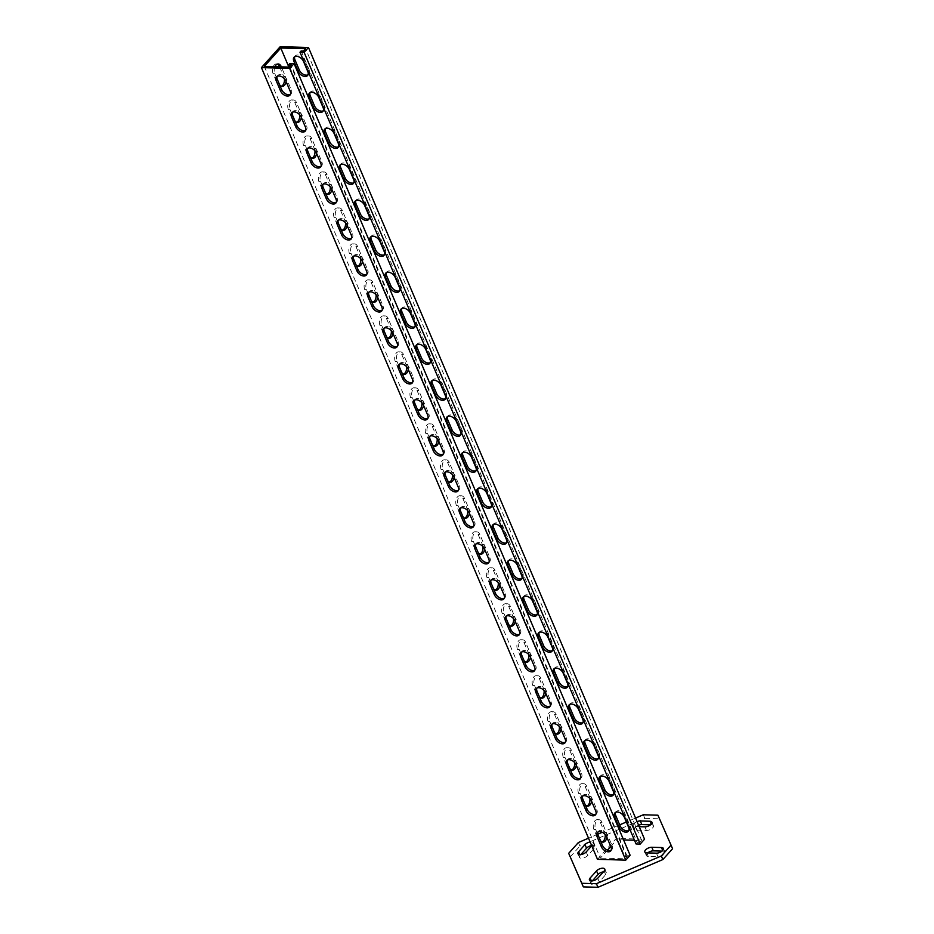 <?xml version="1.0" encoding="UTF-8"?>
<svg xmlns="http://www.w3.org/2000/svg" width="934" height="934" viewBox="0 0 934 934"><rect width="100%" height="100%" fill="white"/><g stroke="black" fill="none" stroke-linecap="round" stroke-linejoin="round"><path stroke-width="0.7" stroke-dasharray="4.67 3.5" d="M591.736 845.76L592.6 844.803A4.857 2.253 -23 0 0 593.277 842.807A4.857 2.253 -23 0 0 591.327 841.896A4.857 2.253 -23 0 0 590.136 841.978M580.796 854.598L580.131 855.322A4.857 2.253 -23 0 0 579.465 857.33A4.857 2.253 -23 0 0 583.038 858.066A4.857 2.253 -23 0 0 587.719 855.544L594.129 848.399A4.857 2.253 -23 0 0 594.806 846.402A4.857 2.253 -23 0 0 592.856 845.492A4.857 2.253 -23 0 0 591.666 845.574M592.308 880.902L591.654 881.626A4.857 2.253 -23 0 0 590.977 883.634A4.857 2.253 -23 0 0 594.561 884.37A4.857 2.253 -23 0 0 599.243 881.848L605.641 874.703A4.857 2.253 -23 0 0 606.318 872.706A4.857 2.253 -23 0 0 604.368 871.796A4.857 2.253 -23 0 0 603.457 871.842M635.564 818.079L626.352 822.013M619.709 824.85L602.243 832.311M597.83 834.202L588.525 838.183M643.293 814.775L644.822 818.371L579.921 846.111L578.391 842.515M672.573 848.749L657.921 815.195M638.599 825.224A4.857 2.253 -23 0 0 634.828 829.264A4.857 2.253 -23 0 0 636.778 830.174L646.433 830.454A4.857 2.253 -23 0 0 651.488 828.832A4.857 2.253 -23 0 0 653.426 825.749A4.857 2.253 -23 0 0 651.477 824.839L650.519 824.815M647.729 852.905A4.857 2.253 -23 0 0 646.351 855.567A4.857 2.253 -23 0 0 648.301 856.478L657.956 856.758A4.857 2.253 -23 0 0 663 855.124A4.857 2.253 -23 0 0 664.938 852.053A4.857 2.253 -23 0 0 662.988 851.143L662.031 851.119M644.822 818.371L659.451 818.791M570.207 856.922L579.921 846.111M637.07 821.628A4.857 2.253 -23 0 0 633.31 825.668A4.857 2.253 -23 0 0 635.26 826.578L639.218 826.695M277.153 76.308A6.176 3.888 41.9 0 1 277.62 75.561A6.176 3.888 41.9 0 1 282.465 75.245A6.176 3.888 41.9 0 1 287.042 79.834L291.315 89.909A6.176 3.888 41.9 0 1 291.081 93.89A6.176 3.888 41.9 0 1 290.404 94.427M292.435 112.29A6.176 3.888 41.9 0 1 292.891 111.555A6.176 3.888 41.9 0 1 297.748 111.239A6.176 3.888 41.9 0 1 302.312 115.816L306.597 125.892A6.176 3.888 41.9 0 1 306.364 129.884A6.176 3.888 41.9 0 1 305.675 130.421M307.706 148.273A6.176 3.888 41.9 0 1 308.162 147.537A6.176 3.888 41.9 0 1 313.018 147.222A6.176 3.888 41.9 0 1 317.595 151.798L321.868 161.874A6.176 3.888 41.9 0 1 321.635 165.867A6.176 3.888 41.9 0 1 320.957 166.404M322.989 184.267A6.176 3.888 41.9 0 1 323.444 183.531A6.176 3.888 41.9 0 1 328.301 183.216A6.176 3.888 41.9 0 1 332.866 187.792L337.139 197.868A6.176 3.888 41.9 0 1 336.917 201.849A6.176 3.888 41.9 0 1 336.228 202.386M338.26 220.249A6.176 3.888 41.9 0 1 338.715 219.513A6.176 3.888 41.9 0 1 343.572 219.198A6.176 3.888 41.9 0 1 348.137 223.775L352.422 233.85A6.176 3.888 41.9 0 1 352.188 237.843A6.176 3.888 41.9 0 1 351.499 238.38M353.531 256.243A6.176 3.888 41.9 0 1 353.998 255.496A6.176 3.888 41.9 0 1 358.843 255.18A6.176 3.888 41.9 0 1 363.419 259.757L367.692 269.844A6.176 3.888 41.9 0 1 367.459 273.825A6.176 3.888 41.9 0 1 366.782 274.363M368.813 292.225A6.176 3.888 41.9 0 1 369.269 291.49A6.176 3.888 41.9 0 1 374.125 291.175A6.176 3.888 41.9 0 1 378.69 295.751L382.975 305.827A6.176 3.888 41.9 0 1 382.742 309.819A6.176 3.888 41.9 0 1 382.053 310.345M384.084 328.208A6.176 3.888 41.9 0 1 384.539 327.472A6.176 3.888 41.9 0 1 389.396 327.157A6.176 3.888 41.9 0 1 393.973 331.733L398.246 341.809A6.176 3.888 41.9 0 1 398.012 345.802A6.176 3.888 41.9 0 1 397.335 346.339M399.367 364.202A6.176 3.888 41.9 0 1 399.822 363.466A6.176 3.888 41.9 0 1 404.679 363.151A6.176 3.888 41.9 0 1 409.244 367.727L413.517 377.803A6.176 3.888 41.9 0 1 413.295 381.784A6.176 3.888 41.9 0 1 412.606 382.321M414.638 400.184A6.176 3.888 41.9 0 1 415.093 399.448A6.176 3.888 41.9 0 1 419.95 399.133A6.176 3.888 41.9 0 1 424.515 403.71L428.799 413.785A6.176 3.888 41.9 0 1 428.566 417.778A6.176 3.888 41.9 0 1 427.877 418.315M429.909 436.178A6.176 3.888 41.9 0 1 430.376 435.431A6.176 3.888 41.9 0 1 435.221 435.116A6.176 3.888 41.9 0 1 439.797 439.692L444.07 449.779A6.176 3.888 41.9 0 1 443.837 453.761A6.176 3.888 41.9 0 1 443.16 454.298M445.191 472.16A6.176 3.888 41.9 0 1 445.646 471.425A6.176 3.888 41.9 0 1 450.503 471.11A6.176 3.888 41.9 0 1 455.068 475.686L459.353 485.762A6.176 3.888 41.9 0 1 459.119 489.755A6.176 3.888 41.9 0 1 458.431 490.28M460.462 508.143A6.176 3.888 41.9 0 1 460.917 507.407A6.176 3.888 41.9 0 1 465.774 507.092A6.176 3.888 41.9 0 1 470.351 511.669L474.624 521.744A6.176 3.888 41.9 0 1 474.39 525.737A6.176 3.888 41.9 0 1 473.713 526.274M475.745 544.137A6.176 3.888 41.9 0 1 476.2 543.401A6.176 3.888 41.9 0 1 481.057 543.086A6.176 3.888 41.9 0 1 485.622 547.663L489.895 557.738A6.176 3.888 41.9 0 1 489.673 561.719A6.176 3.888 41.9 0 1 488.984 562.256M491.015 580.119A6.176 3.888 41.9 0 1 491.471 579.384A6.176 3.888 41.9 0 1 496.328 579.068A6.176 3.888 41.9 0 1 500.893 583.645L505.177 593.72A6.176 3.888 41.9 0 1 504.944 597.713A6.176 3.888 41.9 0 1 504.255 598.25M506.286 616.113A6.176 3.888 41.9 0 1 506.753 615.366A6.176 3.888 41.9 0 1 511.599 615.051A6.176 3.888 41.9 0 1 516.175 619.627L520.448 629.714A6.176 3.888 41.9 0 1 520.215 633.696A6.176 3.888 41.9 0 1 519.538 634.233M521.569 652.095A6.176 3.888 41.9 0 1 522.024 651.36A6.176 3.888 41.9 0 1 526.881 651.045A6.176 3.888 41.9 0 1 531.446 655.621L535.731 665.697A6.176 3.888 41.9 0 1 535.497 669.69A6.176 3.888 41.9 0 1 534.808 670.215M536.84 688.078A6.176 3.888 41.9 0 1 537.307 687.342A6.176 3.888 41.9 0 1 542.152 687.027A6.176 3.888 41.9 0 1 546.729 691.604L551.002 701.679A6.176 3.888 41.9 0 1 550.768 705.672A6.176 3.888 41.9 0 1 550.091 706.209M552.122 724.072A6.176 3.888 41.9 0 1 552.578 723.336A6.176 3.888 41.9 0 1 557.435 723.021A6.176 3.888 41.9 0 1 561.999 727.598L566.273 737.673A6.176 3.888 41.9 0 1 566.051 741.654A6.176 3.888 41.9 0 1 565.362 742.191M567.393 760.054A6.176 3.888 41.9 0 1 567.849 759.319A6.176 3.888 41.9 0 1 572.705 759.003A6.176 3.888 41.9 0 1 577.27 763.58L581.555 773.656A6.176 3.888 41.9 0 1 581.322 777.648A6.176 3.888 41.9 0 1 580.633 778.185M582.664 796.048A6.176 3.888 41.9 0 1 583.131 795.301A6.176 3.888 41.9 0 1 587.976 794.986A6.176 3.888 41.9 0 1 592.553 799.562L596.826 809.65A6.176 3.888 41.9 0 1 596.592 813.631A6.176 3.888 41.9 0 1 595.915 814.168M308.022 74.79A6.176 3.888 -138.1 0 0 308.71 74.265A6.176 3.888 -138.1 0 0 308.944 70.272L304.659 60.196A6.176 3.888 -138.1 0 0 300.094 55.62A6.176 3.888 -138.1 0 0 295.237 55.935A6.176 3.888 -138.1 0 0 294.782 56.67M323.304 110.784A6.176 3.888 -138.1 0 0 323.981 110.247A6.176 3.888 -138.1 0 0 324.215 106.254L319.942 96.179A6.176 3.888 -138.1 0 0 315.365 91.602A6.176 3.888 -138.1 0 0 310.52 91.917A6.176 3.888 -138.1 0 0 310.053 92.653M338.575 146.766A6.176 3.888 -138.1 0 0 339.264 146.229A6.176 3.888 -138.1 0 0 339.486 142.248L335.213 132.173A6.176 3.888 -138.1 0 0 330.648 127.596A6.176 3.888 -138.1 0 0 325.791 127.911A6.176 3.888 -138.1 0 0 325.336 128.647M353.846 182.76A6.176 3.888 -138.1 0 0 354.535 182.223A6.176 3.888 -138.1 0 0 354.768 178.231L350.495 168.155A6.176 3.888 -138.1 0 0 345.919 163.578A6.176 3.888 -138.1 0 0 341.062 163.894A6.176 3.888 -138.1 0 0 340.606 164.629M369.128 218.743A6.176 3.888 -138.1 0 0 369.806 218.206A6.176 3.888 -138.1 0 0 370.039 214.225L365.766 204.137A6.176 3.888 -138.1 0 0 361.189 199.561A6.176 3.888 -138.1 0 0 356.344 199.876A6.176 3.888 -138.1 0 0 355.877 200.623M384.399 254.725A6.176 3.888 -138.1 0 0 385.088 254.2A6.176 3.888 -138.1 0 0 385.322 250.207L381.037 240.131A6.176 3.888 -138.1 0 0 376.472 235.555A6.176 3.888 -138.1 0 0 371.615 235.87A6.176 3.888 -138.1 0 0 371.16 236.606M399.682 290.719A6.176 3.888 -138.1 0 0 400.359 290.182A6.176 3.888 -138.1 0 0 400.593 286.189L396.32 276.114A6.176 3.888 -138.1 0 0 391.743 271.537A6.176 3.888 -138.1 0 0 386.898 271.852A6.176 3.888 -138.1 0 0 386.431 272.588M414.953 326.702A6.176 3.888 -138.1 0 0 415.642 326.164A6.176 3.888 -138.1 0 0 415.863 322.183L411.59 312.108A6.176 3.888 -138.1 0 0 407.026 307.531A6.176 3.888 -138.1 0 0 402.169 307.846A6.176 3.888 -138.1 0 0 401.713 308.582M430.224 362.696A6.176 3.888 -138.1 0 0 430.913 362.159A6.176 3.888 -138.1 0 0 431.146 358.166L426.873 348.09A6.176 3.888 -138.1 0 0 422.296 343.514A6.176 3.888 -138.1 0 0 417.44 343.829A6.176 3.888 -138.1 0 0 416.984 344.564M445.506 398.678A6.176 3.888 -138.1 0 0 446.183 398.141A6.176 3.888 -138.1 0 0 446.417 394.16L442.144 384.072A6.176 3.888 -138.1 0 0 437.567 379.496A6.176 3.888 -138.1 0 0 432.722 379.811A6.176 3.888 -138.1 0 0 432.255 380.558M460.777 434.66A6.176 3.888 -138.1 0 0 461.466 434.135A6.176 3.888 -138.1 0 0 461.7 430.142L457.415 420.067A6.176 3.888 -138.1 0 0 452.85 415.49A6.176 3.888 -138.1 0 0 447.993 415.805A6.176 3.888 -138.1 0 0 447.538 416.541M476.06 470.654A6.176 3.888 -138.1 0 0 476.737 470.117A6.176 3.888 -138.1 0 0 476.97 466.124L472.697 456.049A6.176 3.888 -138.1 0 0 468.121 451.472A6.176 3.888 -138.1 0 0 463.276 451.787A6.176 3.888 -138.1 0 0 462.809 452.523M491.331 506.637A6.176 3.888 -138.1 0 0 492.02 506.1A6.176 3.888 -138.1 0 0 492.241 502.118L487.968 492.043A6.176 3.888 -138.1 0 0 483.403 487.466A6.176 3.888 -138.1 0 0 478.547 487.781A6.176 3.888 -138.1 0 0 478.091 488.517M506.602 542.631A6.176 3.888 -138.1 0 0 507.29 542.094A6.176 3.888 -138.1 0 0 507.524 538.101L503.251 528.025A6.176 3.888 -138.1 0 0 498.674 523.449A6.176 3.888 -138.1 0 0 493.817 523.764A6.176 3.888 -138.1 0 0 493.362 524.499M521.884 578.613A6.176 3.888 -138.1 0 0 522.561 578.076A6.176 3.888 -138.1 0 0 522.795 574.095L518.522 564.008A6.176 3.888 -138.1 0 0 513.945 559.431A6.176 3.888 -138.1 0 0 509.1 559.746A6.176 3.888 -138.1 0 0 508.633 560.493M537.155 614.595A6.176 3.888 -138.1 0 0 537.844 614.07A6.176 3.888 -138.1 0 0 538.077 610.077L533.793 600.002A6.176 3.888 -138.1 0 0 529.228 595.425A6.176 3.888 -138.1 0 0 524.371 595.74A6.176 3.888 -138.1 0 0 523.916 596.476M552.438 650.589A6.176 3.888 -138.1 0 0 553.115 650.052A6.176 3.888 -138.1 0 0 553.348 646.059L549.075 635.984A6.176 3.888 -138.1 0 0 544.499 631.407A6.176 3.888 -138.1 0 0 539.654 631.723A6.176 3.888 -138.1 0 0 539.187 632.458M567.709 686.572A6.176 3.888 -138.1 0 0 568.397 686.035A6.176 3.888 -138.1 0 0 568.619 682.054L564.346 671.978A6.176 3.888 -138.1 0 0 559.781 667.401A6.176 3.888 -138.1 0 0 554.924 667.717A6.176 3.888 -138.1 0 0 554.469 668.452M582.979 722.566A6.176 3.888 -138.1 0 0 583.668 722.029A6.176 3.888 -138.1 0 0 583.902 718.036L579.629 707.96A6.176 3.888 -138.1 0 0 575.052 703.384A6.176 3.888 -138.1 0 0 570.195 703.699A6.176 3.888 -138.1 0 0 569.74 704.434M598.262 758.548A6.176 3.888 -138.1 0 0 598.939 758.011A6.176 3.888 -138.1 0 0 599.173 754.03L594.9 743.943A6.176 3.888 -138.1 0 0 590.335 739.366A6.176 3.888 -138.1 0 0 585.478 739.681A6.176 3.888 -138.1 0 0 585.011 740.428M613.533 794.53A6.176 3.888 -138.1 0 0 614.222 794.005A6.176 3.888 -138.1 0 0 614.455 790.012L610.171 779.937A6.176 3.888 -138.1 0 0 605.606 775.36A6.176 3.888 -138.1 0 0 600.749 775.675A6.176 3.888 -138.1 0 0 600.293 776.411M628.816 830.524A6.176 3.888 -138.1 0 0 629.493 829.987A6.176 3.888 -138.1 0 0 629.726 825.995L625.453 815.919A6.176 3.888 -138.1 0 0 620.876 811.342A6.176 3.888 -138.1 0 0 616.031 811.658A6.176 3.888 -138.1 0 0 615.564 812.393M597.947 832.031A6.176 3.888 41.9 0 1 598.402 831.295A6.176 3.888 41.9 0 1 603.259 830.98A6.176 3.888 41.9 0 1 607.824 835.556L612.109 845.632A6.176 3.888 41.9 0 1 611.875 849.625A6.176 3.888 41.9 0 1 611.186 850.15M274.911 66.688A6.176 3.853 91.6 0 0 274.829 73.728L279.114 83.803A6.176 3.853 91.6 0 0 279.546 84.655M277.351 64.119A6.176 3.853 91.6 0 0 276.487 63.932A6.176 3.853 91.6 0 0 274.176 65.076A6.176 3.853 91.6 0 0 273.113 73.681L277.386 83.756A6.176 3.853 91.6 0 0 280.41 86.36A6.176 3.853 91.6 0 0 281.286 86.232M301.343 117.486A6.176 3.853 91.6 0 0 300.795 112.652L296.522 102.577A6.176 3.853 91.6 0 0 293.486 99.973A6.176 3.853 91.6 0 0 291.175 101.105A6.176 3.853 91.6 0 0 290.112 109.71L294.385 119.785A6.176 3.853 91.6 0 0 294.829 120.649M299.639 114.754A6.176 3.853 91.6 0 0 299.067 112.605L294.794 102.53A6.176 3.853 91.6 0 0 291.77 99.926A6.176 3.853 91.6 0 0 289.447 101.059A6.176 3.853 91.6 0 0 288.384 109.663L292.657 119.739A6.176 3.853 91.6 0 0 295.693 122.342A6.176 3.853 91.6 0 0 296.557 122.214M316.614 153.468A6.176 3.853 91.6 0 0 316.066 148.634L311.793 138.559A6.176 3.853 91.6 0 0 308.769 135.955A6.176 3.853 91.6 0 0 306.445 137.1A6.176 3.853 91.6 0 0 305.383 145.704L309.668 155.78A6.176 3.853 91.6 0 0 310.1 156.632M314.91 150.736A6.176 3.853 91.6 0 0 314.349 148.588L310.065 138.512A6.176 3.853 91.6 0 0 307.041 135.909A6.176 3.853 91.6 0 0 304.729 137.041A6.176 3.853 91.6 0 0 303.667 145.657L307.94 155.733A6.176 3.853 91.6 0 0 310.964 158.336A6.176 3.853 91.6 0 0 311.828 158.196M331.885 189.462A6.176 3.853 91.6 0 0 331.348 184.628L327.063 174.553A6.176 3.853 91.6 0 0 324.04 171.949A6.176 3.853 91.6 0 0 321.728 173.082A6.176 3.853 91.6 0 0 320.666 181.686L324.939 191.762A6.176 3.853 91.6 0 0 325.382 192.614M330.192 186.718A6.176 3.853 91.6 0 0 329.62 184.582L325.347 174.506A6.176 3.853 91.6 0 0 322.312 171.891A6.176 3.853 91.6 0 0 320 173.035A6.176 3.853 91.6 0 0 318.938 181.64L323.211 191.715A6.176 3.853 91.6 0 0 326.246 194.319A6.176 3.853 91.6 0 0 327.11 194.19M347.168 225.444A6.176 3.853 91.6 0 0 346.619 220.611L342.346 210.535A6.176 3.853 91.6 0 0 339.311 207.932A6.176 3.853 91.6 0 0 336.999 209.064A6.176 3.853 91.6 0 0 335.936 217.68L340.209 227.756A6.176 3.853 91.6 0 0 340.653 228.608M345.463 222.712A6.176 3.853 91.6 0 0 344.903 220.564L340.618 210.489A6.176 3.853 91.6 0 0 337.594 207.885A6.176 3.853 91.6 0 0 335.283 209.018A6.176 3.853 91.6 0 0 334.209 217.622L338.493 227.698A6.176 3.853 91.6 0 0 341.517 230.313A6.176 3.853 91.6 0 0 342.381 230.173M362.439 261.438A6.176 3.853 91.6 0 0 361.902 256.605L357.617 246.529A6.176 3.853 91.6 0 0 354.593 243.914A6.176 3.853 91.6 0 0 352.281 245.058A6.176 3.853 91.6 0 0 351.207 253.663L355.492 263.738A6.176 3.853 91.6 0 0 355.924 264.591M360.746 258.695A6.176 3.853 91.6 0 0 360.174 256.546L355.901 246.471A6.176 3.853 91.6 0 0 352.865 243.867A6.176 3.853 91.6 0 0 350.554 245.012A6.176 3.853 91.6 0 0 349.491 253.616L353.764 263.692A6.176 3.853 91.6 0 0 356.788 266.295A6.176 3.853 91.6 0 0 357.664 266.167M377.721 297.421A6.176 3.853 91.6 0 0 377.173 292.587L372.899 282.512A6.176 3.853 91.6 0 0 369.864 279.908A6.176 3.853 91.6 0 0 367.552 281.041A6.176 3.853 91.6 0 0 366.49 289.645L370.763 299.721A6.176 3.853 91.6 0 0 371.207 300.585M376.017 294.689A6.176 3.853 91.6 0 0 375.445 292.54L371.172 282.465A6.176 3.853 91.6 0 0 368.148 279.861A6.176 3.853 91.6 0 0 365.824 280.994A6.176 3.853 91.6 0 0 364.762 289.598L369.035 299.674A6.176 3.853 91.6 0 0 372.071 302.277A6.176 3.853 91.6 0 0 372.935 302.149M392.992 333.403A6.176 3.853 91.6 0 0 392.443 328.57L388.17 318.494A6.176 3.853 91.6 0 0 385.147 315.89A6.176 3.853 91.6 0 0 382.823 317.035A6.176 3.853 91.6 0 0 381.761 325.639L386.046 335.715A6.176 3.853 91.6 0 0 386.478 336.567M391.288 330.671A6.176 3.853 91.6 0 0 390.727 328.523L386.442 318.447A6.176 3.853 91.6 0 0 383.419 315.844A6.176 3.853 91.6 0 0 381.107 316.976A6.176 3.853 91.6 0 0 380.045 325.592L384.318 335.668A6.176 3.853 91.6 0 0 387.341 338.271A6.176 3.853 91.6 0 0 388.217 338.131M408.263 369.397A6.176 3.853 91.6 0 0 407.726 364.564L403.453 354.488A6.176 3.853 91.6 0 0 400.417 351.884A6.176 3.853 91.6 0 0 398.106 353.017A6.176 3.853 91.6 0 0 397.043 361.621L401.316 371.697A6.176 3.853 91.6 0 0 401.76 372.549M406.57 366.653A6.176 3.853 91.6 0 0 405.998 364.517L401.725 354.441A6.176 3.853 91.6 0 0 398.69 351.826A6.176 3.853 91.6 0 0 396.378 352.97A6.176 3.853 91.6 0 0 395.316 361.575L399.589 371.65A6.176 3.853 91.6 0 0 402.624 374.254A6.176 3.853 91.6 0 0 403.488 374.125M423.546 405.379A6.176 3.853 91.6 0 0 422.997 400.546L418.724 390.47A6.176 3.853 91.6 0 0 415.688 387.867A6.176 3.853 91.6 0 0 413.377 388.999A6.176 3.853 91.6 0 0 412.314 397.615L416.587 407.691A6.176 3.853 91.6 0 0 417.031 408.543M421.841 402.647A6.176 3.853 91.6 0 0 421.281 400.499L416.996 390.424A6.176 3.853 91.6 0 0 413.972 387.82A6.176 3.853 91.6 0 0 411.661 388.953A6.176 3.853 91.6 0 0 410.586 397.557L414.871 407.633A6.176 3.853 91.6 0 0 417.895 410.248A6.176 3.853 91.6 0 0 418.759 410.108M438.817 441.373A6.176 3.853 91.6 0 0 438.279 436.54L433.995 426.464A6.176 3.853 91.6 0 0 430.971 423.849A6.176 3.853 91.6 0 0 428.659 424.993A6.176 3.853 91.6 0 0 427.585 433.598L431.87 443.673A6.176 3.853 91.6 0 0 432.302 444.526M437.124 438.63A6.176 3.853 91.6 0 0 436.552 436.482L432.279 426.406A6.176 3.853 91.6 0 0 429.243 423.803A6.176 3.853 91.6 0 0 426.931 424.947A6.176 3.853 91.6 0 0 425.869 433.551L430.142 443.627A6.176 3.853 91.6 0 0 433.166 446.23A6.176 3.853 91.6 0 0 434.041 446.102M454.099 477.356A6.176 3.853 91.6 0 0 453.55 472.522L449.277 462.447A6.176 3.853 91.6 0 0 446.242 459.843A6.176 3.853 91.6 0 0 443.93 460.976A6.176 3.853 91.6 0 0 442.868 469.58L447.141 479.656A6.176 3.853 91.6 0 0 447.584 480.52M452.395 474.624A6.176 3.853 91.6 0 0 451.822 472.476L447.549 462.4A6.176 3.853 91.6 0 0 444.526 459.797A6.176 3.853 91.6 0 0 442.202 460.929A6.176 3.853 91.6 0 0 441.14 469.533L445.413 479.609A6.176 3.853 91.6 0 0 448.448 482.213A6.176 3.853 91.6 0 0 449.312 482.084M469.37 513.338A6.176 3.853 91.6 0 0 468.821 508.505L464.548 498.429A6.176 3.853 91.6 0 0 461.524 495.826A6.176 3.853 91.6 0 0 459.201 496.97A6.176 3.853 91.6 0 0 458.139 505.574L462.423 515.65A6.176 3.853 91.6 0 0 462.855 516.502M467.665 510.606A6.176 3.853 91.6 0 0 467.105 508.458L462.82 498.382A6.176 3.853 91.6 0 0 459.797 495.779A6.176 3.853 91.6 0 0 457.485 496.911A6.176 3.853 91.6 0 0 456.422 505.527L460.696 515.603A6.176 3.853 91.6 0 0 463.719 518.207A6.176 3.853 91.6 0 0 464.595 518.066M484.641 549.332A6.176 3.853 91.6 0 0 484.104 544.499L479.831 534.423A6.176 3.853 91.6 0 0 476.795 531.82A6.176 3.853 91.6 0 0 474.484 532.952A6.176 3.853 91.6 0 0 473.421 541.557L477.694 551.632A6.176 3.853 91.6 0 0 478.138 552.484M482.948 546.588A6.176 3.853 91.6 0 0 482.376 544.452L478.103 534.376A6.176 3.853 91.6 0 0 475.067 531.761A6.176 3.853 91.6 0 0 472.756 532.905A6.176 3.853 91.6 0 0 471.693 541.51L475.966 551.585A6.176 3.853 91.6 0 0 479.002 554.189A6.176 3.853 91.6 0 0 479.866 554.06M499.923 585.314A6.176 3.853 91.6 0 0 499.375 580.481L495.102 570.405A6.176 3.853 91.6 0 0 492.078 567.802A6.176 3.853 91.6 0 0 489.755 568.934A6.176 3.853 91.6 0 0 488.692 577.551L492.965 587.626A6.176 3.853 91.6 0 0 493.409 588.478M498.219 582.582A6.176 3.853 91.6 0 0 497.659 580.434L493.374 570.359A6.176 3.853 91.6 0 0 490.35 567.755A6.176 3.853 91.6 0 0 488.038 568.888A6.176 3.853 91.6 0 0 486.964 577.492L491.249 587.568A6.176 3.853 91.6 0 0 494.273 590.183A6.176 3.853 91.6 0 0 495.137 590.043M515.194 621.308A6.176 3.853 91.6 0 0 514.657 616.475L510.373 606.399A6.176 3.853 91.6 0 0 507.349 603.784A6.176 3.853 91.6 0 0 505.037 604.928A6.176 3.853 91.6 0 0 503.963 613.533L508.248 623.608A6.176 3.853 91.6 0 0 508.68 624.461M513.502 618.565A6.176 3.853 91.6 0 0 512.929 616.417L508.656 606.341A6.176 3.853 91.6 0 0 505.621 603.738A6.176 3.853 91.6 0 0 503.309 604.882A6.176 3.853 91.6 0 0 502.247 613.486L506.52 623.562A6.176 3.853 91.6 0 0 509.544 626.165A6.176 3.853 91.6 0 0 510.419 626.037M530.477 657.291A6.176 3.853 91.6 0 0 529.928 652.457L525.655 642.382A6.176 3.853 91.6 0 0 522.62 639.778A6.176 3.853 91.6 0 0 520.308 640.911A6.176 3.853 91.6 0 0 519.246 649.515L523.519 659.591A6.176 3.853 91.6 0 0 523.962 660.455M528.772 654.559A6.176 3.853 91.6 0 0 528.2 652.411L523.927 642.335A6.176 3.853 91.6 0 0 520.903 639.732A6.176 3.853 91.6 0 0 518.58 640.864A6.176 3.853 91.6 0 0 517.518 649.469L521.791 659.544A6.176 3.853 91.6 0 0 524.826 662.148A6.176 3.853 91.6 0 0 525.69 662.019M545.748 693.273A6.176 3.853 91.6 0 0 545.199 688.44L540.926 678.364A6.176 3.853 91.6 0 0 537.902 675.761A6.176 3.853 91.6 0 0 535.579 676.905A6.176 3.853 91.6 0 0 534.517 685.509L538.801 695.585A6.176 3.853 91.6 0 0 539.233 696.437M544.043 690.541A6.176 3.853 91.6 0 0 543.483 688.393L539.198 678.317A6.176 3.853 91.6 0 0 536.174 675.714A6.176 3.853 91.6 0 0 533.863 676.846A6.176 3.853 91.6 0 0 532.8 685.463L537.073 695.538A6.176 3.853 91.6 0 0 540.097 698.142A6.176 3.853 91.6 0 0 540.973 698.002M561.019 729.267A6.176 3.853 91.6 0 0 560.482 724.434L556.209 714.358A6.176 3.853 91.6 0 0 553.173 711.755A6.176 3.853 91.6 0 0 550.862 712.887A6.176 3.853 91.6 0 0 549.799 721.492L554.072 731.567A6.176 3.853 91.6 0 0 554.516 732.419M559.326 726.524A6.176 3.853 91.6 0 0 558.754 724.387L554.481 714.312A6.176 3.853 91.6 0 0 551.445 711.696A6.176 3.853 91.6 0 0 549.134 712.84A6.176 3.853 91.6 0 0 548.071 721.445L552.344 731.52A6.176 3.853 91.6 0 0 555.38 734.124A6.176 3.853 91.6 0 0 556.244 733.996M576.301 765.25A6.176 3.853 91.6 0 0 575.753 760.416L571.48 750.341A6.176 3.853 91.6 0 0 568.456 747.737A6.176 3.853 91.6 0 0 566.132 748.87A6.176 3.853 91.6 0 0 565.07 757.486L569.343 767.561A6.176 3.853 91.6 0 0 569.787 768.413M574.597 762.518A6.176 3.853 91.6 0 0 574.036 760.369L569.752 750.294A6.176 3.853 91.6 0 0 566.728 747.69A6.176 3.853 91.6 0 0 564.416 748.823A6.176 3.853 91.6 0 0 563.342 757.427L567.627 767.503A6.176 3.853 91.6 0 0 570.651 770.118A6.176 3.853 91.6 0 0 571.515 769.978M591.572 801.244A6.176 3.853 91.6 0 0 591.035 796.41L586.75 786.335A6.176 3.853 91.6 0 0 583.727 783.719A6.176 3.853 91.6 0 0 581.415 784.864A6.176 3.853 91.6 0 0 580.341 793.468L584.626 803.544A6.176 3.853 91.6 0 0 585.058 804.396M589.879 798.5A6.176 3.853 91.6 0 0 589.307 796.352L585.034 786.276A6.176 3.853 91.6 0 0 581.999 783.673A6.176 3.853 91.6 0 0 579.687 784.817A6.176 3.853 91.6 0 0 578.625 793.421L582.898 803.497A6.176 3.853 91.6 0 0 585.922 806.1A6.176 3.853 91.6 0 0 586.797 805.972M606.855 837.226A6.176 3.853 91.6 0 0 606.306 832.392L602.033 822.317A6.176 3.853 91.6 0 0 598.998 819.713A6.176 3.853 91.6 0 0 596.686 820.846A6.176 3.853 91.6 0 0 595.623 829.45L599.897 839.526A6.176 3.853 91.6 0 0 600.34 840.39M605.15 834.494A6.176 3.853 91.6 0 0 604.578 832.346L600.305 822.27A6.176 3.853 91.6 0 0 597.281 819.667A6.176 3.853 91.6 0 0 594.958 820.799A6.176 3.853 91.6 0 0 593.896 829.404L598.169 839.479A6.176 3.853 91.6 0 0 601.204 842.083A6.176 3.853 91.6 0 0 602.068 841.954M301.133 50.961L637.198 842.666L639.603 842.737L303.55 51.02M634.478 840.238L641.67 840.448L639.603 842.737M597.491 859.327L616.265 838.417L644.542 839.222M623.597 839.935L616.837 839.736L288.863 67.085M610.778 846.484L616.837 839.736M607.509 850.138L600.364 858.101L264.299 66.384M289.563 66.594L624.834 856.443L627.251 856.513L625.185 858.801L600.364 858.101M624.834 856.443L625.978 855.159L630.123 855.287M289.914 63.454L625.978 855.159M627.251 856.513L291.186 64.796M625.185 858.801L289.131 67.085M286.061 81.503A6.176 3.853 91.6 0 0 285.524 76.67L281.356 66.863M641.67 840.448L305.605 48.731M636.054 843.951L637.198 842.666M280.2 46.7L616.265 838.417M284.368 78.76A6.176 3.853 91.6 0 0 283.796 76.611L279.64 66.816M591.654 881.626L591.362 880.937M599.243 881.848L597.713 878.252M605.641 874.703L604.123 871.107M657.956 856.758L656.427 853.151M662.988 851.143L662.708 850.489M648.301 856.478L646.772 852.882M580.131 855.322L579.839 854.645M587.719 855.544L586.19 851.948M594.129 848.399L592.6 844.803M646.433 830.454L644.915 826.847M651.477 824.839L651.196 824.185M636.778 830.174L635.26 826.578M291.315 89.909L290.17 91.182M306.597 125.892L305.453 127.164M321.868 161.874L320.724 163.158M337.139 197.868L335.995 199.14M352.422 233.85L351.277 235.123M367.692 269.844L366.548 271.117M382.975 305.827L381.831 307.099M398.246 341.809L397.102 343.093M413.517 377.803L412.373 379.076M428.799 413.785L427.655 415.058M444.07 449.779L442.926 451.052M459.353 485.762L458.209 487.034M474.624 521.744L473.48 523.028M489.895 557.738L488.751 559.011M505.177 593.72L504.033 594.993M520.448 629.714L519.304 630.987M535.731 665.697L534.587 666.969M551.002 701.679L549.857 702.963M566.273 737.673L565.128 738.946M581.555 773.656L580.411 774.928M596.826 809.65L595.682 810.922M308.944 70.272L307.8 71.544M324.215 106.254L323.071 107.538M339.486 142.248L338.341 143.521M354.768 178.231L353.624 179.503M370.039 214.225L368.895 215.497M385.322 250.207L384.178 251.48M400.593 286.189L399.448 287.474M415.863 322.183L414.719 323.456M431.146 358.166L430.002 359.438M446.417 394.16L445.273 395.432M461.7 430.142L460.555 431.415M476.97 466.124L475.826 467.409M492.241 502.118L491.097 503.391M507.524 538.101L506.38 539.373M522.795 574.095L521.651 575.367M538.077 610.077L536.933 611.35M553.348 646.059L552.204 647.344M568.619 682.054L567.475 683.326M583.902 718.036L582.758 719.308M599.173 754.03L598.029 755.302M614.455 790.012L613.311 791.285M629.726 825.995L628.582 827.279M612.109 845.632L610.964 846.904M273.113 73.681L274.829 73.728M288.384 109.663L290.112 109.71M303.667 145.657L305.383 145.704M318.938 181.64L320.666 181.686M334.209 217.622L335.936 217.68M349.491 253.616L351.207 253.663M364.762 289.598L366.49 289.645M380.045 325.592L381.761 325.639M395.316 361.575L397.043 361.621M410.586 397.557L412.314 397.615M425.869 433.551L427.585 433.598M441.14 469.533L442.868 469.58M456.422 505.527L458.139 505.574M471.693 541.51L473.421 541.557M486.964 577.492L488.692 577.551M502.247 613.486L503.963 613.533M517.518 649.469L519.246 649.515M532.8 685.463L534.517 685.509M548.071 721.445L549.799 721.492M563.342 757.427L565.07 757.486M578.625 793.421L580.341 793.468M593.896 829.404L595.623 829.45M600.305 822.27L602.033 822.317M604.578 832.346L606.306 832.392M598.169 839.479L599.897 839.526M585.034 786.276L586.75 786.335M589.307 796.352L591.035 796.41M582.898 803.497L584.626 803.544M567.627 767.503L569.343 767.561M574.036 760.369L575.753 760.416M569.752 750.294L571.48 750.341M552.344 731.52L554.072 731.567M558.754 724.387L560.482 724.434M554.481 714.312L556.209 714.358M537.073 695.538L538.801 695.585M543.483 688.393L545.199 688.44M539.198 678.317L540.926 678.364M521.791 659.544L523.519 659.591M528.2 652.411L529.928 652.457M523.927 642.335L525.655 642.382M506.52 623.562L508.248 623.608M512.929 616.417L514.657 616.475M508.656 606.341L510.373 606.399M491.249 587.568L492.965 587.626M497.659 580.434L499.375 580.481M493.374 570.359L495.102 570.405M475.966 551.585L477.694 551.632M482.376 544.452L484.104 544.499M478.103 534.376L479.831 534.423M460.696 515.603L462.423 515.65M467.105 508.458L468.821 508.505M462.82 498.382L464.548 498.429M445.413 479.609L447.141 479.656M451.822 472.476L453.55 472.522M447.549 462.4L449.277 462.447M430.142 443.627L431.87 443.673M436.552 436.482L438.279 436.54M432.279 426.406L433.995 426.464M414.871 407.633L416.587 407.691M421.281 400.499L422.997 400.546M416.996 390.424L418.724 390.47M399.589 371.65L401.316 371.697M405.998 364.517L407.726 364.564M401.725 354.441L403.453 354.488M384.318 335.668L386.046 335.715M390.727 328.523L392.443 328.57M386.442 318.447L388.17 318.494M369.035 299.674L370.763 299.721M375.445 292.54L377.173 292.587M371.172 282.465L372.899 282.512M353.764 263.692L355.492 263.738M360.174 256.546L361.902 256.605M355.901 246.471L357.617 246.529M338.493 227.698L340.209 227.756M344.903 220.564L346.619 220.611M340.618 210.489L342.346 210.535M323.211 191.715L324.939 191.762M329.62 184.582L331.348 184.628M325.347 174.506L327.063 174.553M307.94 155.733L309.668 155.78M314.349 148.588L316.066 148.634M310.065 138.512L311.793 138.559M292.657 119.739L294.385 119.785M299.067 112.605L300.795 112.652M294.794 102.53L296.522 102.577M277.386 83.756L279.114 83.803M283.796 76.611L285.524 76.67M607.824 835.556L606.68 836.829M625.453 815.919L624.309 817.192M610.171 779.937L609.026 781.209M594.9 743.943L593.755 745.227M579.629 707.96L578.485 709.233M564.346 671.978L563.202 673.251M549.075 635.984L547.931 637.257M533.793 600.002L532.649 601.274M518.522 564.008L517.378 565.292M503.251 528.025L502.107 529.298M487.968 492.043L486.824 493.315M472.697 456.049L471.553 457.321M457.415 420.067L456.271 421.339M442.144 384.072L441 385.357M426.873 348.09L425.717 349.363M411.59 312.108L410.446 313.38M396.32 276.114L395.175 277.386M381.037 240.131L379.893 241.404M365.766 204.137L364.622 205.422M350.495 168.155L349.339 169.428M335.213 132.173L334.068 133.445M319.942 96.179L318.798 97.451M304.659 60.196L303.515 61.469M592.553 799.562L591.409 800.847M577.27 763.58L576.126 764.853M561.999 727.598L560.855 728.87M546.729 691.604L545.584 692.876M531.446 655.621L530.302 656.894M516.175 619.627L515.031 620.912M500.893 583.645L499.748 584.918M485.622 547.663L484.477 548.935M470.351 511.669L469.207 512.941M455.068 475.686L453.924 476.959M439.797 439.692L438.653 440.976M424.515 403.71L423.371 404.982M409.244 367.727L408.1 369M393.973 331.733L392.829 333.006M378.69 295.751L377.546 297.024M363.419 259.757L362.275 261.041M348.137 223.775L346.993 225.047M332.866 187.792L331.722 189.065M317.595 151.798L316.451 153.071M302.312 115.816L301.168 117.089M287.042 79.834L285.897 81.106M590.977 883.634L589.447 880.038M606.318 872.706L604.788 869.099M664.938 852.053L663.409 848.457M646.351 855.567L644.822 851.971M579.465 857.33L577.936 853.734M594.806 846.402L593.277 842.807M653.426 825.749L651.897 822.154M634.828 829.264L633.31 825.668M291.081 93.89L289.937 95.163M306.364 129.884L305.22 131.157M321.635 165.867L320.49 167.139M336.917 201.849L335.773 203.133M352.188 237.843L351.044 239.116M367.459 273.825L366.315 275.098M382.742 309.819L381.597 311.092M398.012 345.802L396.868 347.074M413.295 381.784L412.151 383.068M428.566 417.778L427.422 419.051M443.837 453.761L442.693 455.033M459.119 489.755L457.975 491.027M474.39 525.737L473.246 527.01M489.673 561.719L488.529 563.004M504.944 597.713L503.8 598.986M520.215 633.696L519.071 634.968M535.497 669.69L534.353 670.962M550.768 705.672L549.624 706.945M566.051 741.654L564.907 742.939M581.322 777.648L580.177 778.921M596.592 813.631L595.448 814.903M308.71 74.265L307.566 75.537M323.981 110.247L322.837 111.52M339.264 146.229L338.12 147.514M354.535 182.223L353.391 183.496M369.806 218.206L368.661 219.478M385.088 254.2L383.944 255.472M400.359 290.182L399.215 291.455M415.642 326.164L414.498 327.449M430.913 362.159L429.768 363.431M446.183 398.141L445.039 399.413M461.466 434.135L460.322 435.407M476.737 470.117L475.593 471.39M492.02 506.1L490.875 507.384M507.29 542.094L506.146 543.366M522.561 578.076L521.417 579.349M537.844 614.07L536.7 615.343M553.115 650.052L551.971 651.325M568.397 686.035L567.253 687.319M583.668 722.029L582.524 723.301M598.939 758.011L597.795 759.284M614.222 794.005L613.078 795.278M629.493 829.987L628.349 831.26M611.875 849.625L610.731 850.897M597.281 819.667L598.998 819.713M601.204 842.083L602.932 842.141M581.999 783.673L583.727 783.719M585.922 806.1L587.649 806.147M570.651 770.118L572.379 770.165M566.728 747.69L568.456 747.737M555.38 734.124L557.096 734.171M551.445 711.696L553.173 711.755M540.097 698.142L541.825 698.188M536.174 675.714L537.902 675.761M524.826 662.148L526.554 662.206M520.903 639.732L522.62 639.778M509.544 626.165L511.272 626.212M505.621 603.738L507.349 603.784M494.273 590.183L496.001 590.23M490.35 567.755L492.078 567.802M479.002 554.189L480.718 554.236M475.067 531.761L476.795 531.82M463.719 518.207L465.447 518.253M459.797 495.779L461.524 495.826M448.448 482.213L450.176 482.271M444.526 459.797L446.242 459.843M433.166 446.23L434.894 446.277M429.243 423.803L430.971 423.849M417.895 410.248L419.623 410.295M413.972 387.82L415.688 387.867M402.624 374.254L404.34 374.3M398.69 351.826L400.417 351.884M387.341 338.271L389.069 338.318M383.419 315.844L385.147 315.89M372.071 302.277L373.798 302.336M368.148 279.861L369.864 279.908M356.788 266.295L358.516 266.342M352.865 243.867L354.593 243.914M341.517 230.313L343.245 230.359M337.594 207.885L339.311 207.932M326.246 194.319L327.962 194.365M322.312 171.891L324.04 171.949M310.964 158.336L312.692 158.383M307.041 135.909L308.769 135.955M295.693 122.342L297.421 122.401M291.77 99.926L293.486 99.973M280.41 86.36L282.138 86.407M276.487 63.932L278.215 63.979M598.402 831.295L597.258 832.568M616.031 811.658L614.887 812.93M600.749 775.675L599.605 776.948M585.478 739.681L584.334 740.966M570.195 703.699L569.051 704.972M554.924 667.717L553.78 668.989M539.654 631.723L538.509 632.995M524.371 595.74L523.227 597.013M509.1 559.746L507.956 561.03M493.817 523.764L492.673 525.036M478.547 487.781L477.402 489.054M463.276 451.787L462.132 453.06M447.993 415.805L446.849 417.078M432.722 379.811L431.578 381.095M417.44 343.829L416.295 345.101M402.169 307.846L401.025 309.119M386.898 271.852L385.754 273.125M371.615 235.87L370.471 237.143M356.344 199.876L355.2 201.16M341.062 163.894L339.918 165.166M325.791 127.911L324.647 129.184M310.52 91.917L309.376 93.19M295.237 55.935L294.093 57.207M583.131 795.301L581.987 796.585M567.849 759.319L566.704 760.591M552.578 723.336L551.434 724.609M537.307 687.342L536.151 688.615M522.024 651.36L520.88 652.632M506.753 615.366L505.609 616.65M491.471 579.384L490.327 580.656M476.2 543.401L475.056 544.674M460.917 507.407L459.773 508.68M445.646 471.425L444.502 472.697M430.376 435.431L429.231 436.715M415.093 399.448L413.949 400.721M399.822 363.466L398.678 364.739M384.539 327.472L383.395 328.745M369.269 291.49L368.124 292.762M353.998 255.496L352.854 256.78M338.715 219.513L337.571 220.786M323.444 183.531L322.3 184.804M308.162 147.537L307.017 148.81M292.891 111.555L291.747 112.827M277.62 75.561L276.476 76.845"/><path stroke-width="1.4" d="M590.136 841.978A4.857 2.253 -23 0 0 585.011 844.593L578.613 851.726A4.857 2.253 -23 0 0 577.936 853.734A4.857 2.253 -23 0 0 581.52 854.47A4.857 2.253 -23 0 0 586.19 851.948L591.736 845.76M591.666 845.574A4.857 2.253 -23 0 0 586.54 848.189L580.796 854.598M602.839 868.2A4.857 2.253 -23 0 0 596.534 870.897L590.125 878.03A4.857 2.253 -23 0 0 589.447 880.038A4.857 2.253 -23 0 0 593.032 880.774A4.857 2.253 -23 0 0 597.713 878.252L604.123 871.107A4.857 2.253 -23 0 0 604.788 869.099A4.857 2.253 -23 0 0 602.839 868.2M603.457 871.842A4.857 2.253 -23 0 0 598.064 874.493L592.308 880.902M588.525 838.183L578.391 842.515L568.678 853.326L583.33 886.88L581.8 883.284L596.429 883.704L597.958 887.3L662.86 859.56L661.33 855.964L671.044 845.142L657.921 815.195L643.293 814.775L635.564 818.079M626.352 822.013L619.709 824.85M602.243 832.311L597.83 834.202M671.044 845.142L672.573 848.749L662.86 859.56M596.429 883.704L661.33 855.964M568.678 853.326L581.8 883.284M650.519 824.815L641.821 824.57A4.857 2.253 -23 0 0 638.599 825.224M662.031 851.119L653.333 850.874A4.857 2.253 -23 0 0 647.729 852.905M597.958 887.3L583.33 886.88M639.218 826.695L644.915 826.847A4.857 2.253 -23 0 0 649.959 825.224A4.857 2.253 -23 0 0 651.897 822.154A4.857 2.253 -23 0 0 649.947 821.243L640.292 820.963A4.857 2.253 -23 0 0 637.07 821.628M656.427 853.151A4.857 2.253 -23 0 0 661.47 851.528A4.857 2.253 -23 0 0 663.409 848.457A4.857 2.253 -23 0 0 661.459 847.547L651.804 847.266A4.857 2.253 -23 0 0 646.76 848.901A4.857 2.253 -23 0 0 644.822 851.971A4.857 2.253 -23 0 0 646.772 852.882L656.427 853.151M287.485 96.085A6.176 3.888 -138.1 0 0 289.937 95.163A6.176 3.888 -138.1 0 0 290.17 91.182L285.897 81.106A6.176 3.888 -138.1 0 0 281.321 76.53A6.176 3.888 -138.1 0 0 276.476 76.845A6.176 3.888 -138.1 0 0 276.242 80.826L280.515 90.902A6.176 3.888 -138.1 0 0 287.485 96.085M290.404 94.427A6.176 3.888 41.9 0 1 288.629 94.801A6.176 3.888 41.9 0 1 281.659 89.629L277.386 79.553A6.176 3.888 41.9 0 1 277.153 76.308M302.756 132.068A6.176 3.888 -138.1 0 0 305.22 131.157A6.176 3.888 -138.1 0 0 305.453 127.164L301.168 117.089A6.176 3.888 -138.1 0 0 296.603 112.512A6.176 3.888 -138.1 0 0 291.747 112.827A6.176 3.888 -138.1 0 0 291.513 116.82L295.798 126.896A6.176 3.888 -138.1 0 0 302.756 132.068M305.675 130.421A6.176 3.888 41.9 0 1 303.9 130.795A6.176 3.888 41.9 0 1 296.942 125.611L292.657 115.536A6.176 3.888 41.9 0 1 292.435 112.29M318.039 168.05A6.176 3.888 -138.1 0 0 320.49 167.139A6.176 3.888 -138.1 0 0 320.724 163.158L316.451 153.071A6.176 3.888 -138.1 0 0 311.874 148.494A6.176 3.888 -138.1 0 0 307.017 148.81A6.176 3.888 -138.1 0 0 306.796 152.802L311.069 162.878A6.176 3.888 -138.1 0 0 318.039 168.05M320.957 166.404A6.176 3.888 41.9 0 1 319.183 166.777A6.176 3.888 41.9 0 1 312.213 161.605L307.94 151.53A6.176 3.888 41.9 0 1 307.706 148.273M333.31 204.044A6.176 3.888 -138.1 0 0 335.773 203.133A6.176 3.888 -138.1 0 0 335.995 199.14L331.722 189.065A6.176 3.888 -138.1 0 0 327.157 184.488A6.176 3.888 -138.1 0 0 322.3 184.804A6.176 3.888 -138.1 0 0 322.067 188.785L326.34 198.86A6.176 3.888 -138.1 0 0 333.31 204.044M336.228 202.386A6.176 3.888 41.9 0 1 334.454 202.771A6.176 3.888 41.9 0 1 327.484 197.588L323.211 187.512A6.176 3.888 41.9 0 1 322.989 184.267M348.58 240.026A6.176 3.888 -138.1 0 0 351.044 239.116A6.176 3.888 -138.1 0 0 351.277 235.123L346.993 225.047A6.176 3.888 -138.1 0 0 342.428 220.471A6.176 3.888 -138.1 0 0 337.571 220.786A6.176 3.888 -138.1 0 0 337.337 224.779L341.622 234.854A6.176 3.888 -138.1 0 0 348.58 240.026M351.499 238.38A6.176 3.888 41.9 0 1 349.725 238.754A6.176 3.888 41.9 0 1 342.766 233.582L338.482 223.506A6.176 3.888 41.9 0 1 338.26 220.249M363.863 276.02A6.176 3.888 -138.1 0 0 366.315 275.098A6.176 3.888 -138.1 0 0 366.548 271.117L362.275 261.041A6.176 3.888 -138.1 0 0 357.699 256.465A6.176 3.888 -138.1 0 0 352.854 256.78A6.176 3.888 -138.1 0 0 352.62 260.761L356.893 270.837A6.176 3.888 -138.1 0 0 363.863 276.02M366.782 274.363A6.176 3.888 41.9 0 1 365.007 274.736A6.176 3.888 41.9 0 1 358.037 269.564L353.764 259.489A6.176 3.888 41.9 0 1 353.531 256.243M379.134 312.003A6.176 3.888 -138.1 0 0 381.597 311.092A6.176 3.888 -138.1 0 0 381.831 307.099L377.546 297.024A6.176 3.888 -138.1 0 0 372.981 292.447A6.176 3.888 -138.1 0 0 368.124 292.762A6.176 3.888 -138.1 0 0 367.891 296.755L372.176 306.831A6.176 3.888 -138.1 0 0 379.134 312.003M382.053 310.345A6.176 3.888 41.9 0 1 380.278 310.73A6.176 3.888 41.9 0 1 373.32 305.546L369.035 295.471A6.176 3.888 41.9 0 1 368.813 292.225M394.417 347.985A6.176 3.888 -138.1 0 0 396.868 347.074A6.176 3.888 -138.1 0 0 397.102 343.093L392.829 333.006A6.176 3.888 -138.1 0 0 388.252 328.429A6.176 3.888 -138.1 0 0 383.395 328.745A6.176 3.888 -138.1 0 0 383.173 332.738L387.447 342.813A6.176 3.888 -138.1 0 0 394.417 347.985M397.335 346.339A6.176 3.888 41.9 0 1 395.561 346.712A6.176 3.888 41.9 0 1 388.591 341.54L384.318 331.465A6.176 3.888 41.9 0 1 384.084 328.208M409.687 383.979A6.176 3.888 -138.1 0 0 412.151 383.068A6.176 3.888 -138.1 0 0 412.373 379.076L408.1 369A6.176 3.888 -138.1 0 0 403.535 364.423A6.176 3.888 -138.1 0 0 398.678 364.739A6.176 3.888 -138.1 0 0 398.444 368.72L402.717 378.795A6.176 3.888 -138.1 0 0 409.687 383.979M412.606 382.321A6.176 3.888 41.9 0 1 410.832 382.707A6.176 3.888 41.9 0 1 403.862 377.523L399.589 367.447A6.176 3.888 41.9 0 1 399.367 364.202M424.958 419.961A6.176 3.888 -138.1 0 0 427.422 419.051A6.176 3.888 -138.1 0 0 427.655 415.058L423.371 404.982A6.176 3.888 -138.1 0 0 418.806 400.406A6.176 3.888 -138.1 0 0 413.949 400.721A6.176 3.888 -138.1 0 0 413.715 404.714L418 414.789A6.176 3.888 -138.1 0 0 424.958 419.961M427.877 418.315A6.176 3.888 41.9 0 1 426.102 418.689A6.176 3.888 41.9 0 1 419.144 413.517L414.859 403.441A6.176 3.888 41.9 0 1 414.638 400.184M440.241 455.955A6.176 3.888 -138.1 0 0 442.693 455.033A6.176 3.888 -138.1 0 0 442.926 451.052L438.653 440.976A6.176 3.888 -138.1 0 0 434.077 436.4A6.176 3.888 -138.1 0 0 429.231 436.715A6.176 3.888 -138.1 0 0 428.998 440.696L433.271 450.772A6.176 3.888 -138.1 0 0 440.241 455.955M443.16 454.298A6.176 3.888 41.9 0 1 441.385 454.671A6.176 3.888 41.9 0 1 434.415 449.499L430.142 439.424A6.176 3.888 41.9 0 1 429.909 436.178M455.512 491.938A6.176 3.888 -138.1 0 0 457.975 491.027A6.176 3.888 -138.1 0 0 458.209 487.034L453.924 476.959A6.176 3.888 -138.1 0 0 449.359 472.382A6.176 3.888 -138.1 0 0 444.502 472.697A6.176 3.888 -138.1 0 0 444.269 476.69L448.553 486.766A6.176 3.888 -138.1 0 0 455.512 491.938M458.431 490.28A6.176 3.888 41.9 0 1 456.656 490.665A6.176 3.888 41.9 0 1 449.698 485.482L445.413 475.406A6.176 3.888 41.9 0 1 445.191 472.16M470.794 527.92A6.176 3.888 -138.1 0 0 473.246 527.01A6.176 3.888 -138.1 0 0 473.48 523.028L469.207 512.941A6.176 3.888 -138.1 0 0 464.63 508.365A6.176 3.888 -138.1 0 0 459.773 508.68A6.176 3.888 -138.1 0 0 459.551 512.673L463.824 522.748A6.176 3.888 -138.1 0 0 470.794 527.92M473.713 526.274A6.176 3.888 41.9 0 1 471.939 526.648A6.176 3.888 41.9 0 1 464.969 521.476L460.696 511.4A6.176 3.888 41.9 0 1 460.462 508.143M486.065 563.914A6.176 3.888 -138.1 0 0 488.529 563.004A6.176 3.888 -138.1 0 0 488.751 559.011L484.477 548.935A6.176 3.888 -138.1 0 0 479.913 544.359A6.176 3.888 -138.1 0 0 475.056 544.674A6.176 3.888 -138.1 0 0 474.822 548.655L479.095 558.73A6.176 3.888 -138.1 0 0 486.065 563.914M488.984 562.256A6.176 3.888 41.9 0 1 487.209 562.642A6.176 3.888 41.9 0 1 480.239 557.458L475.966 547.382A6.176 3.888 41.9 0 1 475.745 544.137M501.336 599.897A6.176 3.888 -138.1 0 0 503.8 598.986A6.176 3.888 -138.1 0 0 504.033 594.993L499.748 584.918A6.176 3.888 -138.1 0 0 495.183 580.341A6.176 3.888 -138.1 0 0 490.327 580.656A6.176 3.888 -138.1 0 0 490.093 584.649L494.378 594.724A6.176 3.888 -138.1 0 0 501.336 599.897M504.255 598.25A6.176 3.888 41.9 0 1 502.48 598.624A6.176 3.888 41.9 0 1 495.522 593.452L491.237 583.376A6.176 3.888 41.9 0 1 491.015 580.119M516.619 635.891A6.176 3.888 -138.1 0 0 519.071 634.968A6.176 3.888 -138.1 0 0 519.304 630.987L515.031 620.912A6.176 3.888 -138.1 0 0 510.454 616.335A6.176 3.888 -138.1 0 0 505.609 616.65A6.176 3.888 -138.1 0 0 505.376 620.631L509.649 630.707A6.176 3.888 -138.1 0 0 516.619 635.891M519.538 634.233A6.176 3.888 41.9 0 1 517.763 634.606A6.176 3.888 41.9 0 1 510.793 629.434L506.52 619.359A6.176 3.888 41.9 0 1 506.286 616.113M531.89 671.873A6.176 3.888 -138.1 0 0 534.353 670.962A6.176 3.888 -138.1 0 0 534.587 666.969L530.302 656.894A6.176 3.888 -138.1 0 0 525.737 652.317A6.176 3.888 -138.1 0 0 520.88 652.632A6.176 3.888 -138.1 0 0 520.647 656.625L524.931 666.701A6.176 3.888 -138.1 0 0 531.89 671.873M534.808 670.215A6.176 3.888 41.9 0 1 533.034 670.6A6.176 3.888 41.9 0 1 526.076 665.417L521.791 655.341A6.176 3.888 41.9 0 1 521.569 652.095M547.172 707.855A6.176 3.888 -138.1 0 0 549.624 706.945A6.176 3.888 -138.1 0 0 549.857 702.963L545.584 692.876A6.176 3.888 -138.1 0 0 541.008 688.3A6.176 3.888 -138.1 0 0 536.151 688.615A6.176 3.888 -138.1 0 0 535.929 692.608L540.202 702.683A6.176 3.888 -138.1 0 0 547.172 707.855M550.091 706.209A6.176 3.888 41.9 0 1 548.316 706.583A6.176 3.888 41.9 0 1 541.346 701.411L537.073 691.335A6.176 3.888 41.9 0 1 536.84 688.078M562.443 743.849A6.176 3.888 -138.1 0 0 564.907 742.939A6.176 3.888 -138.1 0 0 565.128 738.946L560.855 728.87A6.176 3.888 -138.1 0 0 556.29 724.294A6.176 3.888 -138.1 0 0 551.434 724.609A6.176 3.888 -138.1 0 0 551.2 728.59L555.473 738.666A6.176 3.888 -138.1 0 0 562.443 743.849M565.362 742.191A6.176 3.888 41.9 0 1 563.587 742.577A6.176 3.888 41.9 0 1 556.617 737.393L552.344 727.317A6.176 3.888 41.9 0 1 552.122 724.072M577.714 779.832A6.176 3.888 -138.1 0 0 580.177 778.921A6.176 3.888 -138.1 0 0 580.411 774.928L576.126 764.853A6.176 3.888 -138.1 0 0 571.561 760.276A6.176 3.888 -138.1 0 0 566.704 760.591A6.176 3.888 -138.1 0 0 566.471 764.584L570.756 774.66A6.176 3.888 -138.1 0 0 577.714 779.832M580.633 778.185A6.176 3.888 41.9 0 1 578.87 778.559A6.176 3.888 41.9 0 1 571.9 773.387L567.615 763.311A6.176 3.888 41.9 0 1 567.393 760.054M592.997 815.826A6.176 3.888 -138.1 0 0 595.448 814.903A6.176 3.888 -138.1 0 0 595.682 810.922L591.409 800.847A6.176 3.888 -138.1 0 0 586.832 796.27A6.176 3.888 -138.1 0 0 581.987 796.585A6.176 3.888 -138.1 0 0 581.754 800.566L586.027 810.642A6.176 3.888 -138.1 0 0 592.997 815.826M595.915 814.168A6.176 3.888 41.9 0 1 594.141 814.541A6.176 3.888 41.9 0 1 587.171 809.369L582.898 799.294A6.176 3.888 41.9 0 1 582.664 796.048M305.103 76.448A6.176 3.888 -138.1 0 0 307.566 75.537A6.176 3.888 -138.1 0 0 307.8 71.544L303.515 61.469A6.176 3.888 -138.1 0 0 298.95 56.892A6.176 3.888 -138.1 0 0 294.093 57.207A6.176 3.888 -138.1 0 0 293.86 61.2L298.144 71.276A6.176 3.888 -138.1 0 0 305.103 76.448M294.782 56.67A6.176 3.888 -138.1 0 0 295.004 59.916L299.289 69.992A6.176 3.888 -138.1 0 0 306.247 75.175A6.176 3.888 -138.1 0 0 308.022 74.79M320.385 112.43A6.176 3.888 -138.1 0 0 322.837 111.52A6.176 3.888 -138.1 0 0 323.071 107.538L318.798 97.451A6.176 3.888 -138.1 0 0 314.221 92.875A6.176 3.888 -138.1 0 0 309.376 93.19A6.176 3.888 -138.1 0 0 309.142 97.183L313.415 107.258A6.176 3.888 -138.1 0 0 320.385 112.43M310.053 92.653A6.176 3.888 -138.1 0 0 310.286 95.91L314.56 105.986A6.176 3.888 -138.1 0 0 321.529 111.158A6.176 3.888 -138.1 0 0 323.304 110.784M335.656 148.424A6.176 3.888 -138.1 0 0 338.12 147.514A6.176 3.888 -138.1 0 0 338.341 143.521L334.068 133.445A6.176 3.888 -138.1 0 0 329.504 128.869A6.176 3.888 -138.1 0 0 324.647 129.184A6.176 3.888 -138.1 0 0 324.413 133.165L328.686 143.241A6.176 3.888 -138.1 0 0 335.656 148.424M325.336 128.647A6.176 3.888 -138.1 0 0 325.557 131.892L329.83 141.968A6.176 3.888 -138.1 0 0 336.8 147.152A6.176 3.888 -138.1 0 0 338.575 146.766M350.939 184.407A6.176 3.888 -138.1 0 0 353.391 183.496A6.176 3.888 -138.1 0 0 353.624 179.503L349.339 169.428A6.176 3.888 -138.1 0 0 344.774 164.851A6.176 3.888 -138.1 0 0 339.918 165.166A6.176 3.888 -138.1 0 0 339.696 169.159L343.969 179.235A6.176 3.888 -138.1 0 0 350.939 184.407M340.606 164.629A6.176 3.888 -138.1 0 0 340.84 167.887L345.113 177.962A6.176 3.888 -138.1 0 0 352.083 183.134A6.176 3.888 -138.1 0 0 353.846 182.76M366.21 220.401A6.176 3.888 -138.1 0 0 368.661 219.478A6.176 3.888 -138.1 0 0 368.895 215.497L364.622 205.422A6.176 3.888 -138.1 0 0 360.045 200.845A6.176 3.888 -138.1 0 0 355.2 201.16A6.176 3.888 -138.1 0 0 354.967 205.141L359.24 215.217A6.176 3.888 -138.1 0 0 366.21 220.401M355.877 200.623A6.176 3.888 -138.1 0 0 356.111 203.869L360.384 213.944A6.176 3.888 -138.1 0 0 367.354 219.116A6.176 3.888 -138.1 0 0 369.128 218.743M381.481 256.383A6.176 3.888 -138.1 0 0 383.944 255.472A6.176 3.888 -138.1 0 0 384.178 251.48L379.893 241.404A6.176 3.888 -138.1 0 0 375.328 236.827A6.176 3.888 -138.1 0 0 370.471 237.143A6.176 3.888 -138.1 0 0 370.238 241.135L374.522 251.211A6.176 3.888 -138.1 0 0 381.481 256.383M371.16 236.606A6.176 3.888 -138.1 0 0 371.382 239.851L375.666 249.927A6.176 3.888 -138.1 0 0 382.625 255.11A6.176 3.888 -138.1 0 0 384.399 254.725M396.763 292.365A6.176 3.888 -138.1 0 0 399.215 291.455A6.176 3.888 -138.1 0 0 399.448 287.474L395.175 277.386A6.176 3.888 -138.1 0 0 390.599 272.81A6.176 3.888 -138.1 0 0 385.754 273.125A6.176 3.888 -138.1 0 0 385.52 277.118L389.793 287.193A6.176 3.888 -138.1 0 0 396.763 292.365M386.431 272.588A6.176 3.888 -138.1 0 0 386.664 275.845L390.937 285.921A6.176 3.888 -138.1 0 0 397.907 291.093A6.176 3.888 -138.1 0 0 399.682 290.719M412.034 328.359A6.176 3.888 -138.1 0 0 414.498 327.449A6.176 3.888 -138.1 0 0 414.719 323.456L410.446 313.38A6.176 3.888 -138.1 0 0 405.881 308.804A6.176 3.888 -138.1 0 0 401.025 309.119A6.176 3.888 -138.1 0 0 400.791 313.1L405.064 323.176A6.176 3.888 -138.1 0 0 412.034 328.359M401.713 308.582A6.176 3.888 -138.1 0 0 401.935 311.828L406.22 321.903A6.176 3.888 -138.1 0 0 413.178 327.087A6.176 3.888 -138.1 0 0 414.953 326.702M427.317 364.342A6.176 3.888 -138.1 0 0 429.768 363.431A6.176 3.888 -138.1 0 0 430.002 359.438L425.717 349.363A6.176 3.888 -138.1 0 0 421.152 344.786A6.176 3.888 -138.1 0 0 416.295 345.101A6.176 3.888 -138.1 0 0 416.074 349.094L420.347 359.17A6.176 3.888 -138.1 0 0 427.317 364.342M416.984 344.564A6.176 3.888 -138.1 0 0 417.218 347.822L421.491 357.897A6.176 3.888 -138.1 0 0 428.461 363.069A6.176 3.888 -138.1 0 0 430.224 362.696M442.588 400.336A6.176 3.888 -138.1 0 0 445.039 399.413A6.176 3.888 -138.1 0 0 445.273 395.432L441 385.357A6.176 3.888 -138.1 0 0 436.423 380.78A6.176 3.888 -138.1 0 0 431.578 381.095A6.176 3.888 -138.1 0 0 431.345 385.077L435.618 395.152A6.176 3.888 -138.1 0 0 442.588 400.336M432.255 380.558A6.176 3.888 -138.1 0 0 432.489 383.804L436.762 393.879A6.176 3.888 -138.1 0 0 443.732 399.052A6.176 3.888 -138.1 0 0 445.506 398.678M457.858 436.318A6.176 3.888 -138.1 0 0 460.322 435.407A6.176 3.888 -138.1 0 0 460.555 431.415L456.271 421.339A6.176 3.888 -138.1 0 0 451.706 416.762A6.176 3.888 -138.1 0 0 446.849 417.078A6.176 3.888 -138.1 0 0 446.615 421.071L450.9 431.146A6.176 3.888 -138.1 0 0 457.858 436.318M447.538 416.541A6.176 3.888 -138.1 0 0 447.76 419.786L452.044 429.862A6.176 3.888 -138.1 0 0 459.003 435.046A6.176 3.888 -138.1 0 0 460.777 434.66M473.141 472.3A6.176 3.888 -138.1 0 0 475.593 471.39A6.176 3.888 -138.1 0 0 475.826 467.409L471.553 457.321A6.176 3.888 -138.1 0 0 466.977 452.745A6.176 3.888 -138.1 0 0 462.132 453.06A6.176 3.888 -138.1 0 0 461.898 457.053L466.171 467.128A6.176 3.888 -138.1 0 0 473.141 472.3M462.809 452.523A6.176 3.888 -138.1 0 0 463.042 455.78L467.315 465.856A6.176 3.888 -138.1 0 0 474.285 471.028A6.176 3.888 -138.1 0 0 476.06 470.654M488.412 508.294A6.176 3.888 -138.1 0 0 490.875 507.384A6.176 3.888 -138.1 0 0 491.097 503.391L486.824 493.315A6.176 3.888 -138.1 0 0 482.259 488.739A6.176 3.888 -138.1 0 0 477.402 489.054A6.176 3.888 -138.1 0 0 477.169 493.035L481.442 503.111A6.176 3.888 -138.1 0 0 488.412 508.294M478.091 488.517A6.176 3.888 -138.1 0 0 478.313 491.763L482.598 501.838A6.176 3.888 -138.1 0 0 489.556 507.022A6.176 3.888 -138.1 0 0 491.331 506.637M503.695 544.277A6.176 3.888 -138.1 0 0 506.146 543.366A6.176 3.888 -138.1 0 0 506.38 539.373L502.107 529.298A6.176 3.888 -138.1 0 0 497.53 524.721A6.176 3.888 -138.1 0 0 492.673 525.036A6.176 3.888 -138.1 0 0 492.452 529.029L496.725 539.105A6.176 3.888 -138.1 0 0 503.695 544.277M493.362 524.499A6.176 3.888 -138.1 0 0 493.596 527.757L497.869 537.832A6.176 3.888 -138.1 0 0 504.839 543.004A6.176 3.888 -138.1 0 0 506.602 542.631M518.965 580.271A6.176 3.888 -138.1 0 0 521.417 579.349A6.176 3.888 -138.1 0 0 521.651 575.367L517.378 565.292A6.176 3.888 -138.1 0 0 512.801 560.715A6.176 3.888 -138.1 0 0 507.956 561.03A6.176 3.888 -138.1 0 0 507.722 565.012L511.995 575.087A6.176 3.888 -138.1 0 0 518.965 580.271M508.633 560.493A6.176 3.888 -138.1 0 0 508.867 563.739L513.14 573.815A6.176 3.888 -138.1 0 0 520.11 578.987A6.176 3.888 -138.1 0 0 521.884 578.613M534.236 616.253A6.176 3.888 -138.1 0 0 536.7 615.343A6.176 3.888 -138.1 0 0 536.933 611.35L532.649 601.274A6.176 3.888 -138.1 0 0 528.084 596.698A6.176 3.888 -138.1 0 0 523.227 597.013A6.176 3.888 -138.1 0 0 522.993 601.006L527.278 611.081A6.176 3.888 -138.1 0 0 534.236 616.253M523.916 596.476A6.176 3.888 -138.1 0 0 524.137 599.721L528.422 609.797A6.176 3.888 -138.1 0 0 535.38 614.981A6.176 3.888 -138.1 0 0 537.155 614.595M549.519 652.236A6.176 3.888 -138.1 0 0 551.971 651.325A6.176 3.888 -138.1 0 0 552.204 647.344L547.931 637.257A6.176 3.888 -138.1 0 0 543.354 632.68A6.176 3.888 -138.1 0 0 538.509 632.995A6.176 3.888 -138.1 0 0 538.276 636.988L542.549 647.064A6.176 3.888 -138.1 0 0 549.519 652.236M539.187 632.458A6.176 3.888 -138.1 0 0 539.42 635.715L543.693 645.791A6.176 3.888 -138.1 0 0 550.663 650.963A6.176 3.888 -138.1 0 0 552.438 650.589M564.79 688.23A6.176 3.888 -138.1 0 0 567.253 687.319A6.176 3.888 -138.1 0 0 567.475 683.326L563.202 673.251A6.176 3.888 -138.1 0 0 558.637 668.674A6.176 3.888 -138.1 0 0 553.78 668.989A6.176 3.888 -138.1 0 0 553.547 672.97L557.82 683.046A6.176 3.888 -138.1 0 0 564.79 688.23M554.469 668.452A6.176 3.888 -138.1 0 0 554.691 671.698L558.976 681.773A6.176 3.888 -138.1 0 0 565.934 686.957A6.176 3.888 -138.1 0 0 567.709 686.572M580.072 724.212A6.176 3.888 -138.1 0 0 582.524 723.301A6.176 3.888 -138.1 0 0 582.758 719.308L578.485 709.233A6.176 3.888 -138.1 0 0 573.908 704.656A6.176 3.888 -138.1 0 0 569.051 704.972A6.176 3.888 -138.1 0 0 568.829 708.964L573.102 719.04A6.176 3.888 -138.1 0 0 580.072 724.212M569.74 704.434A6.176 3.888 -138.1 0 0 569.973 707.692L574.247 717.767A6.176 3.888 -138.1 0 0 581.217 722.939A6.176 3.888 -138.1 0 0 582.979 722.566M595.343 760.206A6.176 3.888 -138.1 0 0 597.795 759.284A6.176 3.888 -138.1 0 0 598.029 755.302L593.755 745.227A6.176 3.888 -138.1 0 0 589.179 740.65A6.176 3.888 -138.1 0 0 584.334 740.966A6.176 3.888 -138.1 0 0 584.1 744.947L588.373 755.022A6.176 3.888 -138.1 0 0 595.343 760.206M585.011 740.428A6.176 3.888 -138.1 0 0 585.244 743.674L589.517 753.75A6.176 3.888 -138.1 0 0 596.487 758.922A6.176 3.888 -138.1 0 0 598.262 758.548M610.614 796.188A6.176 3.888 -138.1 0 0 613.078 795.278A6.176 3.888 -138.1 0 0 613.311 791.285L609.026 781.209A6.176 3.888 -138.1 0 0 604.461 776.633A6.176 3.888 -138.1 0 0 599.605 776.948A6.176 3.888 -138.1 0 0 599.371 780.941L603.656 791.016A6.176 3.888 -138.1 0 0 610.614 796.188M600.293 776.411A6.176 3.888 -138.1 0 0 600.515 779.656L604.8 789.732A6.176 3.888 -138.1 0 0 611.758 794.916A6.176 3.888 -138.1 0 0 613.533 794.53M625.897 832.171A6.176 3.888 -138.1 0 0 628.349 831.26A6.176 3.888 -138.1 0 0 628.582 827.279L624.309 817.192A6.176 3.888 -138.1 0 0 619.732 812.615A6.176 3.888 -138.1 0 0 614.887 812.93A6.176 3.888 -138.1 0 0 614.654 816.923L618.927 826.999A6.176 3.888 -138.1 0 0 625.897 832.171M615.564 812.393A6.176 3.888 -138.1 0 0 615.798 815.651L620.071 825.726A6.176 3.888 -138.1 0 0 627.041 830.898A6.176 3.888 -138.1 0 0 628.816 830.524M608.268 851.808A6.176 3.888 -138.1 0 0 610.731 850.897A6.176 3.888 -138.1 0 0 610.964 846.904L606.68 836.829A6.176 3.888 -138.1 0 0 602.115 832.252A6.176 3.888 -138.1 0 0 597.258 832.568A6.176 3.888 -138.1 0 0 597.024 836.56L601.309 846.636A6.176 3.888 -138.1 0 0 608.268 851.808M611.186 850.15A6.176 3.888 41.9 0 1 609.412 850.535A6.176 3.888 41.9 0 1 602.453 845.352L598.169 835.276A6.176 3.888 41.9 0 1 597.947 832.031M281.356 66.863L281.239 66.594A6.176 3.853 91.6 0 0 278.215 63.979A6.176 3.853 91.6 0 0 275.904 65.123A6.176 3.853 91.6 0 0 274.911 66.688M288.769 64.726L289.914 63.454L294.058 63.57L289.703 68.415L261.427 67.61L280.2 46.7L308.477 47.506L644.542 839.222L640.187 844.067L636.054 843.951L299.989 52.234L301.133 50.961L303.55 51.02L305.605 48.731L280.784 48.019L264.299 66.384L289.131 67.085L291.186 64.796L288.769 64.726L289.563 66.594M634.478 840.238L623.597 839.935M610.778 846.484L607.509 850.138M294.058 63.57L630.123 855.287L625.768 860.132L597.491 859.327L261.427 67.61M288.863 67.085L280.784 48.019M585.058 804.396A6.176 3.853 91.6 0 0 587.649 806.147A6.176 3.853 91.6 0 0 591.572 801.244M600.34 840.39A6.176 3.853 91.6 0 0 602.932 842.141A6.176 3.853 91.6 0 0 606.855 837.226M569.787 768.413A6.176 3.853 91.6 0 0 572.379 770.165A6.176 3.853 91.6 0 0 576.301 765.25M554.516 732.419A6.176 3.853 91.6 0 0 557.096 734.171A6.176 3.853 91.6 0 0 561.019 729.267M539.233 696.437A6.176 3.853 91.6 0 0 541.825 698.188A6.176 3.853 91.6 0 0 545.748 693.273M523.962 660.455A6.176 3.853 91.6 0 0 526.554 662.206A6.176 3.853 91.6 0 0 530.477 657.291M508.68 624.461A6.176 3.853 91.6 0 0 511.272 626.212A6.176 3.853 91.6 0 0 515.194 621.308M493.409 588.478A6.176 3.853 91.6 0 0 496.001 590.23A6.176 3.853 91.6 0 0 499.923 585.314M478.138 552.484A6.176 3.853 91.6 0 0 480.718 554.236A6.176 3.853 91.6 0 0 484.641 549.332M462.855 516.502A6.176 3.853 91.6 0 0 465.447 518.253A6.176 3.853 91.6 0 0 469.37 513.338M447.584 480.52A6.176 3.853 91.6 0 0 450.176 482.271A6.176 3.853 91.6 0 0 454.099 477.356M432.302 444.526A6.176 3.853 91.6 0 0 434.894 446.277A6.176 3.853 91.6 0 0 438.817 441.373M417.031 408.543A6.176 3.853 91.6 0 0 419.623 410.295A6.176 3.853 91.6 0 0 423.546 405.379M401.76 372.549A6.176 3.853 91.6 0 0 404.34 374.3A6.176 3.853 91.6 0 0 408.263 369.397M386.478 336.567A6.176 3.853 91.6 0 0 389.069 338.318A6.176 3.853 91.6 0 0 392.992 333.403M371.207 300.585A6.176 3.853 91.6 0 0 373.798 302.336A6.176 3.853 91.6 0 0 377.721 297.421M355.924 264.591A6.176 3.853 91.6 0 0 358.516 266.342A6.176 3.853 91.6 0 0 362.439 261.438M340.653 228.608A6.176 3.853 91.6 0 0 343.245 230.359A6.176 3.853 91.6 0 0 347.168 225.444M325.382 192.614A6.176 3.853 91.6 0 0 327.962 194.365A6.176 3.853 91.6 0 0 331.885 189.462M310.1 156.632A6.176 3.853 91.6 0 0 312.692 158.383A6.176 3.853 91.6 0 0 316.614 153.468M294.829 120.649A6.176 3.853 91.6 0 0 297.421 122.401A6.176 3.853 91.6 0 0 301.343 117.486M279.546 84.655A6.176 3.853 91.6 0 0 282.138 86.407A6.176 3.853 91.6 0 0 286.061 81.503M308.477 47.506L304.122 52.351L640.187 844.067M304.122 52.351L299.989 52.234M586.797 805.972A6.176 3.853 91.6 0 0 589.879 798.5M602.068 841.954A6.176 3.853 91.6 0 0 605.15 834.494M571.515 769.978A6.176 3.853 91.6 0 0 574.597 762.518M556.244 733.996A6.176 3.853 91.6 0 0 559.326 726.524M540.973 698.002A6.176 3.853 91.6 0 0 544.043 690.541M525.69 662.019A6.176 3.853 91.6 0 0 528.772 654.559M510.419 626.037A6.176 3.853 91.6 0 0 513.502 618.565M495.137 590.043A6.176 3.853 91.6 0 0 498.219 582.582M479.866 554.06A6.176 3.853 91.6 0 0 482.948 546.588M464.595 518.066A6.176 3.853 91.6 0 0 467.665 510.606M449.312 482.084A6.176 3.853 91.6 0 0 452.395 474.624M434.041 446.102A6.176 3.853 91.6 0 0 437.124 438.63M418.759 410.108A6.176 3.853 91.6 0 0 421.841 402.647M403.488 374.125A6.176 3.853 91.6 0 0 406.57 366.653M388.217 338.131A6.176 3.853 91.6 0 0 391.288 330.671M372.935 302.149A6.176 3.853 91.6 0 0 376.017 294.689M357.664 266.167A6.176 3.853 91.6 0 0 360.746 258.695M342.381 230.173A6.176 3.853 91.6 0 0 345.463 222.712M327.11 194.19A6.176 3.853 91.6 0 0 330.192 186.718M311.828 158.196A6.176 3.853 91.6 0 0 314.91 150.736M296.557 122.214A6.176 3.853 91.6 0 0 299.639 114.754M279.64 66.816L279.523 66.536A6.176 3.853 91.6 0 0 277.351 64.119M281.286 86.232A6.176 3.853 91.6 0 0 284.368 78.76M289.703 68.415L625.768 860.132M586.54 848.189L585.011 844.593M598.064 874.493L596.534 870.897M591.362 880.937L590.125 878.03M662.708 850.489L661.459 847.547M653.333 850.874L651.804 847.266M579.839 854.645L578.613 851.726M651.196 824.185L649.947 821.243M641.821 824.57L640.292 820.963M279.523 66.536L281.239 66.594M598.169 835.276L597.024 836.56M602.453 845.352L601.309 846.636M615.798 815.651L614.654 816.923M620.071 825.726L618.927 826.999M600.515 779.656L599.371 780.941M604.8 789.732L603.656 791.016M589.517 753.75L588.373 755.022M585.244 743.674L584.1 744.947M574.247 717.767L573.102 719.04M569.973 707.692L568.829 708.964M558.976 681.773L557.82 683.046M554.691 671.698L553.547 672.97M543.693 645.791L542.549 647.064M539.42 635.715L538.276 636.988M528.422 609.797L527.278 611.081M524.137 599.721L522.993 601.006M513.14 573.815L511.995 575.087M508.867 563.739L507.722 565.012M497.869 537.832L496.725 539.105M493.596 527.757L492.452 529.029M482.598 501.838L481.442 503.111M478.313 491.763L477.169 493.035M467.315 465.856L466.171 467.128M463.042 455.78L461.898 457.053M452.044 429.862L450.9 431.146M447.76 419.786L446.615 421.071M436.762 393.879L435.618 395.152M432.489 383.804L431.345 385.077M421.491 357.897L420.347 359.17M417.218 347.822L416.074 349.094M406.22 321.903L405.064 323.176M401.935 311.828L400.791 313.1M390.937 285.921L389.793 287.193M386.664 275.845L385.52 277.118M375.666 249.927L374.522 251.211M371.382 239.851L370.238 241.135M360.384 213.944L359.24 215.217M356.111 203.869L354.967 205.141M345.113 177.962L343.969 179.235M340.84 167.887L339.696 169.159M329.83 141.968L328.686 143.241M325.557 131.892L324.413 133.165M314.56 105.986L313.415 107.258M310.286 95.91L309.142 97.183M299.289 69.992L298.144 71.276M295.004 59.916L293.86 61.2M582.898 799.294L581.754 800.566M587.171 809.369L586.027 810.642M567.615 763.311L566.471 764.584M571.9 773.387L570.756 774.66M552.344 727.317L551.2 728.59M556.617 737.393L555.473 738.666M537.073 691.335L535.929 692.608M541.346 701.411L540.202 702.683M521.791 655.341L520.647 656.625M526.076 665.417L524.931 666.701M506.52 619.359L505.376 620.631M510.793 629.434L509.649 630.707M491.237 583.376L490.093 584.649M495.522 593.452L494.378 594.724M475.966 547.382L474.822 548.655M480.239 557.458L479.095 558.73M460.696 511.4L459.551 512.673M464.969 521.476L463.824 522.748M445.413 475.406L444.269 476.69M449.698 485.482L448.553 486.766M430.142 439.424L428.998 440.696M434.415 449.499L433.271 450.772M414.859 403.441L413.715 404.714M419.144 413.517L418 414.789M399.589 367.447L398.444 368.72M403.862 377.523L402.717 378.795M384.318 331.465L383.173 332.738M388.591 341.54L387.447 342.813M369.035 295.471L367.891 296.755M373.32 305.546L372.176 306.831M353.764 259.489L352.62 260.761M358.037 269.564L356.893 270.837M338.482 223.506L337.337 224.779M342.766 233.582L341.622 234.854M323.211 187.512L322.067 188.785M327.484 197.588L326.34 198.86M307.94 151.53L306.796 152.802M312.213 161.605L311.069 162.878M292.657 115.536L291.513 116.82M296.942 125.611L295.798 126.896M277.386 79.553L276.242 80.826M281.659 89.629L280.515 90.902"/></g></svg>
